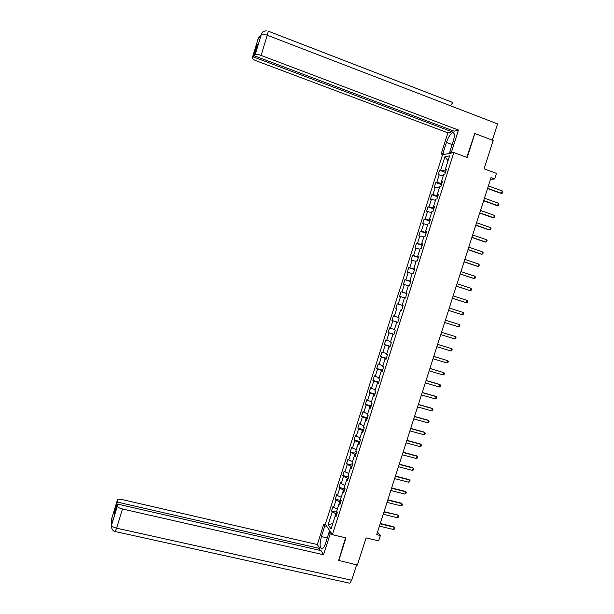<?xml version="1.0" encoding="UTF-8"?>
<svg xmlns="http://www.w3.org/2000/svg" width="614" height="614" viewBox="0 0 614 614"><rect width="100%" height="100%" fill="white"/><g stroke="black" fill="none" stroke-linecap="round" stroke-linejoin="round"><path stroke-width="0.92" d="M442.51 154.805L325.328 524.249L332.404 534.694L453.838 152.548L442.51 154.805M338.391 560.344L357.402 565.057L366.082 537.902L378.661 540.865L380.373 535.523L377.518 532.069M453.838 152.548L467.193 157.491L474.829 133.507L474.33 133.629M474.829 133.507L493.157 140.452L484.085 168.827L496.434 173.378L494.654 178.943L491.031 177.615L376.689 534.648L380.373 535.523M337.408 512.345L335.942 516.965L335.213 515.967L331.076 529.015L328.152 524.755L332.235 511.892L331.537 510.925L337.408 512.352L336.679 511.362L339.02 503.987L339.765 504.946L341.231 500.318L340.486 499.374L342.835 491.983L343.587 492.904L345.06 488.268L344.3 487.362L346.649 479.971L347.417 480.846L348.89 476.203L348.115 475.343L350.471 467.937L351.254 468.774L352.728 464.123L351.945 463.301L354.301 455.887L355.092 456.686L356.573 452.034L355.775 451.252L358.131 443.822L358.937 444.582L360.418 439.916L359.604 439.179L361.968 431.742L362.79 432.456L364.271 427.789L363.442 427.091L365.806 419.646L366.642 420.321L368.131 415.647L367.287 414.987L369.659 407.527L370.503 408.164L371.992 403.482L371.14 402.868L373.512 395.401L374.371 395.992L375.86 391.31L374.993 390.727L377.364 383.251L378.239 383.804L379.728 379.114L378.853 378.577L381.233 371.086L382.115 371.6L383.612 366.903L382.714 366.404L385.101 358.906L385.999 359.382L387.495 354.677L386.59 354.224L388.969 346.71L389.89 347.148L391.387 342.435L390.466 342.021L392.853 334.5L393.781 334.891L395.278 330.178L394.341 329.802L396.736 322.273L397.68 322.619L399.177 317.898L398.225 317.561L400.62 310.024L401.579 310.339L400.62 310.024M401.579 310.339L403.083 305.603L402.116 305.311L404.519 297.767L405.486 298.028L406.99 293.292L406.015 293.047L408.417 285.487L409.4 285.71L410.912 280.966L409.914 280.759L412.324 273.192L413.322 273.376L414.834 268.625L413.828 268.456L416.231 260.881L417.244 261.019L418.756 256.261L417.735 256.138L420.145 248.547L421.173 248.647L422.685 243.888L421.657 243.804L424.067 236.206L425.111 236.26L426.623 231.493L425.579 231.447L427.996 223.841L429.048 223.857L430.567 219.083L429.508 219.083L431.926 211.462L432.993 211.439L434.512 206.649L433.438 206.695L435.863 199.066L436.945 198.997L438.465 194.208L437.375 194.293L439.808 186.656L440.906 186.541L442.425 181.744L441.32 181.874L443.753 174.222L444.866 174.069L446.393 169.264L445.273 169.441L449.586 155.864L444.943 156.754L440.699 170.139L439.616 170.301L438.127 175.005L439.202 174.852L436.807 182.396L435.74 182.519L434.251 187.216L435.311 187.109L432.916 194.646L431.865 194.73L430.376 199.42L431.427 199.35L429.04 206.872L427.996 206.918L426.515 211.6L427.544 211.569L425.164 219.083L424.136 219.083L422.655 223.765L423.675 223.78L421.288 231.278L420.283 231.24L418.802 235.914L419.807 235.968L417.428 243.459L416.43 243.382L414.949 248.048L415.939 248.14L413.567 255.624L412.585 255.501L411.104 260.159L412.086 260.298L409.715 267.773L408.74 267.612L407.266 272.263L408.233 272.439L405.862 279.9L404.902 279.7L403.429 284.343L404.38 284.566L402.016 292.018L401.072 291.773L399.599 296.416L400.543 296.669L398.179 304.114L397.25 303.838L395.777 308.466L396.705 308.765L394.341 316.202L393.428 315.88L391.955 320.5L392.868 320.838L390.512 328.267L389.614 327.899L388.14 332.527L389.046 332.903L386.69 340.317L385.799 339.91L384.333 344.531L385.224 344.945L382.867 352.352L381.992 351.906L380.534 356.519L381.401 356.972L379.053 364.371L378.193 363.887L376.735 368.492L377.595 368.983L375.246 376.367L374.394 375.852L372.936 380.442L373.78 380.979L371.447 388.355L370.603 387.795L369.152 392.384L369.981 392.96L367.648 400.328L366.819 399.729L365.368 404.311L366.182 404.925L363.849 412.278L363.043 411.641L361.585 416.223L362.39 416.875L360.065 424.22L359.267 423.537L357.816 428.111L358.607 428.81L356.281 436.14L355.491 435.426L354.048 439.992L354.823 440.722L352.497 448.051L351.73 447.291L350.279 451.85L351.047 452.625L348.729 459.94L347.969 459.142L346.519 463.7L347.278 464.506L344.961 471.813L344.208 470.984L342.765 475.528L343.51 476.38L341.192 483.671L340.463 482.804L339.02 487.347L339.749 488.23L337.431 495.521L336.718 494.608L335.275 499.144L335.988 500.072L333.678 507.348L332.972 506.396L331.537 510.925M340.686 502.045L339.749 501.822L339.066 503.979M340.118 503.833L339.02 503.987M333.678 507.348L337.401 509.098M335.988 500.072L339.749 501.822M344.454 490.179L343.518 489.949L342.873 491.983M343.917 491.86L342.835 491.983M337.431 495.521L341.161 497.24M339.749 488.23L343.518 489.949M348.222 478.298L347.294 478.068L346.695 479.964M347.724 479.872L346.649 479.971M341.192 483.671L344.938 485.367M343.51 476.38L347.294 478.068M352.006 466.402L351.078 466.164L350.51 467.937M351.538 467.868L350.471 467.937M344.961 471.813L348.714 473.478M347.278 464.506L351.078 466.164M355.79 454.49L354.861 454.253L354.339 455.887M355.36 455.841L354.301 455.887M348.729 459.94L352.49 461.567M351.047 452.625L354.861 454.253M359.574 442.564L358.645 442.318L358.169 443.822M359.182 443.807L358.131 443.822M352.497 448.051L356.281 449.648M354.823 440.722L358.645 442.318M363.373 430.621L362.444 430.368L362.007 431.742M363.012 431.749L361.968 431.742M356.281 436.14L360.073 437.713M358.607 428.81L362.444 430.368M367.172 418.664L366.243 418.41L365.852 419.646M366.842 419.684L365.806 419.646M360.065 424.22L363.864 425.755M362.39 416.875L366.243 418.41M370.971 406.683L370.05 406.43L369.697 407.535M370.687 407.596L369.659 407.527M363.849 412.278L367.671 413.79M366.182 404.925L370.05 406.43M374.786 394.695L373.857 394.434L373.55 395.401M374.532 395.493L373.512 395.401M367.648 400.328L371.478 401.802M369.981 392.96L373.857 394.434M378.6 382.683L377.671 382.422L377.403 383.259M378.377 383.374L377.364 383.251M371.447 388.355L375.284 389.798M373.78 380.979L377.671 382.422M382.415 370.664L381.494 370.395L381.271 371.094M382.23 371.24L381.233 371.086M375.246 376.367L379.107 377.787M377.595 368.983L381.494 370.395M386.244 358.622L385.316 358.353L385.139 358.914M386.091 359.09L385.101 358.906M379.053 364.371L382.929 365.752M381.401 356.972L385.316 358.353M390.074 346.565L389.146 346.288L389.007 346.726M389.959 346.925L388.969 346.71M382.867 352.352L386.751 353.702M385.224 344.945L389.146 346.288M393.904 334.492L392.891 334.507M393.827 334.737L392.853 334.5M386.69 340.317L390.581 341.637M389.046 332.903L392.983 334.216M397.749 322.404L396.774 322.281M397.703 322.542L396.736 322.273M390.512 328.267L394.418 329.557M392.868 320.838L396.821 322.12M395.777 308.466L396.705 308.765M394.341 316.202L398.263 317.453M397.25 303.838L402.155 305.327M403.076 305.618L402.116 305.311M398.179 304.114L402.147 305.35M400.543 296.669L404.48 297.882M406.921 293.515L406.054 293.055M406.967 293.377L406.015 293.047M402.016 292.018L406 293.223M404.38 284.566L408.333 285.74M410.781 281.373L409.952 280.775M410.858 281.12L409.914 280.759M405.862 279.9L409.86 281.074M408.233 272.439L412.194 273.583M414.642 269.216L413.721 268.909L413.859 268.471M414.757 268.848L413.828 268.456M409.715 267.773L413.721 268.909M412.086 260.298L416.062 261.411M418.51 257.036L417.589 256.736L417.773 256.153M418.664 256.56L417.735 256.138M413.567 255.624L417.589 256.736M415.939 248.14L419.938 249.223M422.386 244.848L421.465 244.541L421.688 243.819M422.57 244.257L421.657 243.804M417.428 243.459L421.465 244.541M419.807 235.968L423.814 237.012M426.262 232.637L425.341 232.322L425.617 231.47M426.484 231.931L425.579 231.447M421.288 231.278L425.341 232.322M423.675 223.78L427.689 224.793M430.145 220.411L429.224 220.096L429.539 219.106M430.406 219.589L429.508 219.083M425.164 219.083L429.224 220.096M427.544 211.569L431.581 212.551M434.037 208.169L433.116 207.854L433.476 206.718M434.328 207.233L433.438 206.695M429.04 206.872L433.116 207.854M431.427 199.35L435.472 200.294M437.928 195.912L437.007 195.59L437.414 194.316M438.258 194.861L437.375 194.293M432.916 194.646L437.007 195.59M435.311 187.109L439.371 188.03M441.827 183.64L440.906 183.31L441.359 181.897M442.195 182.473L441.32 181.874M436.807 182.396L440.906 183.31M439.202 174.852L443.27 175.742M445.733 171.352L444.812 171.014L445.303 169.464M446.14 170.063L445.273 169.441M440.699 170.139L444.812 171.014M444.943 156.754L448.043 160.722M338.698 560.812L345.997 537.879L332.404 534.694M490.463 179.388L494.654 178.943M336.917 513.895L335.988 513.672L335.259 515.967M328.152 524.755L332.811 523.55M336.318 515.791L335.213 515.967M332.235 511.892L335.988 513.672M439.616 170.301L445.396 172.396M435.74 182.519L441.52 184.591M431.865 194.73L437.652 196.772M427.996 206.918L433.791 208.937M424.136 219.083L429.93 221.086M420.283 231.24L426.078 233.213M416.43 243.382L422.232 245.331M412.585 255.501L418.387 257.427M408.74 267.612L414.55 269.508M404.902 279.7L410.712 281.58M401.072 291.773L406.89 293.63M391.955 320.5L397.78 322.296M388.14 332.527L393.973 334.292M384.333 344.531L390.166 346.273M380.534 356.519L386.359 358.238M376.735 368.492L382.568 370.188M372.936 380.442L378.777 382.123M369.152 392.384L374.993 394.042M365.368 404.311L371.209 405.938M361.585 416.223L367.433 417.827M357.816 428.111L363.665 429.7M354.048 439.992L359.896 441.55M350.279 451.85L356.135 453.393M346.519 463.7L352.382 465.212M342.765 475.528L348.629 477.017M339.02 487.347L344.884 488.813M335.275 499.144L341.146 500.587M488.376 185.912L502.267 190.954L502.743 191.898L502.367 193.072L500.878 193.349L487.539 188.521M502.267 190.954L501.515 193.31L487.616 188.275M449.348 153.446L453.738 139.508M325.627 543.075L328.475 534.103M453.523 152.61L451.528 151.873L449.732 152.234L453.355 140.836C454.913 135.195 454.629 132.501 452.503 132.77C450.254 134.036 448.228 137.267 446.416 142.463L442.878 153.623L441.174 153.976L447.875 132.847L256.368 60.87C253.444 59.696 252.062 58.767 252.239 58.077L253.221 56.887L451.981 131.764L447.875 132.847M451.528 151.873L458.458 130.061L454.191 131.181L254.173 55.744L255.186 54.516L261.349 34.284M452.38 130.498L451.981 131.764M444.828 154.344L442.878 153.623M443.108 154.682L441.174 153.976M451.712 152.97L449.732 152.234M458.458 130.061L261.088 55.437C258.11 54.385 256.161 54.055 255.247 54.462L255.186 54.516M267.965 31.053C268.433 30.669 268.195 32.058 267.267 35.221L497.547 123.898L492.351 140.145M452.902 102.523L268.211 31.145L452.879 102.538L450.384 105.738M254.173 55.744L257.542 44.707L256.568 45.935L253.221 56.887M259.024 38.068L258.279 38.337L257.934 39.48L261.226 34.668M474.76 133.522L466.778 157.338M256.568 45.935L257.105 46.142M450.139 152.387L449.832 153.346M262.508 32.266L261.295 34.43M261.096 35.098L258.248 38.383L252.239 58.077M327.009 537.879L321.406 536.575C319.441 544.472 319.717 548.578 322.235 548.893C323.432 548.218 324.56 546.299 325.604 543.144L329.073 532.223L330.186 533.888L323.563 554.749L122.485 508.991L116.622 528.186L351.676 580.238L356.588 564.872M321.406 536.575L324.806 525.876L323.739 524.295L317.323 544.526L319.748 548.494L117.351 502.099L117.366 500.08L111.618 518.945L111.464 525.308L117.343 506.228C117.788 507.302 119.5 508.223 122.485 508.991M319.203 550.205L319.748 548.494M114.726 512.636L114.173 512.513L114.143 514.54L117.343 504.048L321.053 550.628L323.563 554.749M331.046 532.691L329.073 532.223M332.174 534.357L330.186 533.888M325.673 524.755L323.739 524.295M326.74 526.336L324.806 525.876M317.323 544.526L122.37 499.627C119.346 499.021 117.673 499.174 117.366 500.08M351.676 580.238L349.811 583.239L349.028 583.062M117.343 504.048L117.335 506.12M114.173 512.513L117.351 502.099M338.575 560.628L345.575 537.78M328.467 534.103L329.595 530.55M329.902 530.995L329.48 532.323M111.94 519.528L111.648 518.868M484.438 198.199L498.345 203.188L498.821 204.117L498.445 205.291L496.964 205.56L483.609 200.778M498.345 203.188L497.586 205.536L483.678 200.555M480.509 210.472L494.423 215.399L494.899 216.312L494.523 217.486L493.05 217.747L479.688 213.027M494.423 215.399L493.664 217.74L479.749 212.828M476.579 222.728L490.502 227.594L490.993 228.5L490.617 229.667L489.143 229.92L475.773 225.261M490.502 227.594L489.749 229.935L475.827 225.077M472.665 234.962L486.595 239.775L487.079 240.665L486.71 241.832L485.237 242.077L471.859 237.472M486.595 239.775L485.843 242.116L471.905 237.319M468.751 247.189L482.688 251.932L483.18 252.814L482.804 253.981L481.338 254.211L467.952 249.668M482.688 251.932L481.936 254.273L467.998 249.537M464.836 259.392L478.79 264.081L479.281 264.949L478.912 266.115L477.446 266.338L464.054 261.848M478.79 264.081L478.037 266.415L464.084 261.741M460.937 271.58L474.891 276.208L475.389 277.06L475.021 278.226L473.563 278.441L460.155 274.013M474.891 276.208L474.146 278.541L460.185 273.928M457.039 283.76L470.999 288.327L471.506 289.163L471.13 290.33L469.679 290.537L456.263 286.162M470.999 288.327L470.255 290.652L456.286 286.093M453.14 295.917L467.116 300.423L467.622 301.251L467.254 302.41L465.803 302.61L452.38 298.297M467.116 300.423L466.371 302.748L452.395 298.25M449.256 308.051L463.24 312.503L463.747 313.317L463.378 314.475L462.495 314.828L448.504 310.408M463.24 312.503L462.495 314.828L448.504 310.385M445.373 320.178L459.364 324.568L459.878 325.374L459.51 326.533L458.62 326.894L444.628 322.511M458.62 326.894L459.364 324.568M441.497 332.289L455.496 336.618L456.01 337.408L455.642 338.567L454.751 338.936L440.752 334.615M454.751 338.936L455.496 336.618L441.504 332.266M437.621 344.377L451.628 348.652L452.15 349.427L451.781 350.586L450.891 350.97L436.876 346.703M450.891 350.97L451.628 348.652L437.636 344.339M433.753 356.458L447.775 360.671L448.297 361.431L447.928 362.59L447.03 362.981L433.008 358.776M447.03 362.981L447.775 360.671L433.776 356.396M429.892 368.515L443.922 372.675L444.444 373.419L444.075 374.578L443.178 374.977L429.148 370.833M443.178 374.977L443.922 372.675L429.923 368.431M426.032 380.557L440.069 384.663L440.599 385.392L440.23 386.544L439.332 386.966L425.295 382.875M439.332 386.966L440.069 384.663L439.547 384.387L426.07 380.45M422.186 392.584L436.224 396.629L436.761 397.35L436.393 398.501L435.487 398.931L421.442 394.902M435.487 398.931L436.224 396.629L435.71 396.337L422.225 392.461M418.334 404.595L432.386 408.586L432.924 409.292L432.555 410.444L431.65 410.881L417.597 406.905M431.65 410.881L432.386 408.586L431.872 408.272L418.387 404.449M414.496 416.591L428.557 420.521L429.094 421.219L428.733 422.363L427.82 422.816L413.759 418.901M427.82 422.816L428.557 420.521L428.05 420.191L414.55 416.422M410.659 428.572L424.727 432.44L425.272 433.131L424.903 434.275L423.99 434.735L409.922 430.874M423.99 434.735L424.727 432.44L424.228 432.095L410.72 428.38M406.829 440.537L420.905 444.352L421.45 445.02L421.089 446.163L420.168 446.639L406.092 442.84M420.168 446.639L420.905 444.352L420.413 443.983L406.898 440.322M402.999 452.487L417.083 456.24L417.635 456.9L417.274 458.044L416.353 458.528L402.27 454.782M416.353 458.528L417.083 456.24L416.599 455.857L403.076 452.249M399.177 464.414L413.276 468.114L413.828 468.766L413.46 469.902L412.539 470.401L398.448 466.709M412.539 470.401L413.276 468.114L412.792 467.707L399.261 464.161M395.362 476.334L409.461 479.971L410.022 480.608L409.661 481.744L408.732 482.251L394.633 478.621M408.732 482.251L409.461 479.971L408.993 479.549L395.454 476.05M391.555 488.23L405.662 491.822L406.222 492.443L405.862 493.579L404.933 494.093L390.819 490.517M404.933 494.093L405.662 491.822L405.194 491.377L391.648 487.93M387.749 500.118L401.863 503.649L402.431 504.255L402.063 505.391L401.134 505.921L387.012 502.398M401.134 505.921L401.863 503.649L401.402 503.181L387.848 499.796M383.95 511.984L397.619 514.977L398.639 516.059L398.279 517.188L397.342 517.725L383.213 514.271M384.057 511.646L397.619 514.977M397.342 517.725L398.072 515.461L398.639 516.059M380.15 523.842L394.28 527.257L393.835 526.758L394.856 527.84L394.495 528.969L393.551 529.521L379.421 526.114M380.266 523.473L393.835 526.758M393.551 529.521L394.28 527.257L394.856 527.84M266.138 30.7C261.165 31.844 262.378 33.087 261.671 33.547L261.395 34.323C262.332 33.854 264.289 34.146 267.267 35.221L261.088 55.437M451.912 144.505L446.416 142.463M255.247 54.462L261.334 34.384M111.502 525.239L111.51 525.346C111.932 526.482 113.636 527.426 116.622 528.186L115.11 531.509M454.007 133.33L452.503 132.77M261.096 35.082C256.782 38.375 259.177 37.707 258.341 38.283L258.003 39.396M349.811 583.239L115.332 531.571C111.579 531.371 110.919 525.07 111.51 525.346L117.343 506.228M111.886 522.077L111.978 517.924"/></g></svg>
